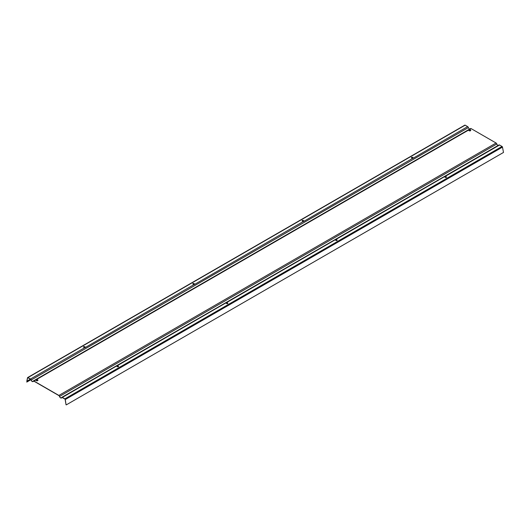<?xml version="1.0" encoding="UTF-8"?>
<svg xmlns="http://www.w3.org/2000/svg" width="530" height="530" viewBox="0 0 530 530"><rect width="100%" height="100%" fill="white"/><g stroke="black" fill="none" stroke-linecap="round" stroke-linejoin="round"><path stroke-width="0.79" d="M470.746 130.466A0.927 0.537 0 0 0 469.825 130.002A0.927 0.537 0 0 0 468.904 130.466M469.169 130.764A0.927 0.537 180 0 1 468.898 130.387A0.927 0.537 180 0 1 469.825 129.85A0.927 0.537 180 0 1 470.753 130.387A0.927 0.537 180 0 1 470.183 130.883A0.927 0.537 180 0 1 469.169 130.764M337 239.984A0.616 0.358 180 0 1 336.126 240.487L335.364 240.044A0.616 0.358 180 0 1 335.205 239.891L335.967 239.447A0.616 0.358 180 0 1 336.239 239.54L337 239.984L336.239 239.692A0.616 0.358 -0 0 0 335.967 239.6L335.205 240.044M226.668 302.55A0.616 0.358 180 0 1 226.939 302.643L227.701 303.087A0.616 0.358 180 0 1 226.827 303.591L226.065 303.147A0.616 0.358 180 0 1 225.906 302.994L335.179 239.798M227.701 303.087L226.939 302.796A0.616 0.358 -0 0 0 226.668 302.703L225.906 303.14M117.368 365.654A0.616 0.358 180 0 1 117.64 365.746L118.402 366.19A0.616 0.358 180 0 1 117.528 366.694L116.766 366.25A0.616 0.358 180 0 1 116.607 366.098L225.886 302.902M118.402 366.19L117.64 365.899A0.616 0.358 -0 0 0 117.368 365.806L116.607 366.243M33.92 381.017A1.113 0.643 -120 0 0 33.364 380.964L470.56 128.552A1.113 0.643 -120 0 1 471.117 128.611L33.92 381.017L58.883 395.433A1.113 0.643 60 0 1 59.605 396.4A1.544 0.894 -120 0 0 61.387 397.818A1.544 0.894 -120 0 0 61.612 397.56A1.113 0.643 60 0 1 61.785 397.374A1.113 0.643 60 0 1 62.341 397.427L116.587 366.005M37.922 380.348A0.927 0.537 0 0 0 37.001 379.891A0.927 0.537 0 0 0 36.086 380.348M36.345 380.653A0.927 0.537 180 0 1 36.073 380.275A0.927 0.537 180 0 1 37.001 379.738A0.927 0.537 180 0 1 37.928 380.275A0.927 0.537 180 0 1 37.358 380.772A0.927 0.537 180 0 1 36.345 380.653M85.337 347.097A0.616 0.358 180 0 1 85.502 347.249L84.727 347.7A0.616 0.358 180 0 1 84.462 347.6L83.7 347.163A0.616 0.358 180 0 1 84.575 346.653L85.337 347.097L84.575 346.805A0.616 0.358 0 0 0 83.535 346.984M194.026 284.597A0.616 0.358 180 0 1 193.761 284.497L192.999 284.06A0.616 0.358 180 0 1 193.874 283.55L194.636 283.994A0.616 0.358 180 0 1 194.802 284.146L85.535 347.369M194.636 283.994L193.874 283.702A0.616 0.358 0 0 0 192.834 283.881M303.326 221.494A0.616 0.358 180 0 1 303.061 221.394L302.299 220.957A0.616 0.358 180 0 1 303.173 220.453L303.935 220.891A0.616 0.358 180 0 1 304.101 221.043L194.835 284.265M303.935 220.891L303.173 220.599A0.616 0.358 0 0 0 302.127 220.778M412.625 158.391A0.616 0.358 180 0 1 412.36 158.291L411.598 157.854A0.616 0.358 180 0 1 412.473 157.35L413.234 157.788A0.616 0.358 180 0 1 413.4 157.94L304.134 221.162M446.3 176.881A0.616 0.358 180 0 1 445.425 177.384L444.663 176.94A0.616 0.358 180 0 1 444.504 176.788L445.266 176.344A0.616 0.358 180 0 1 445.538 176.437L446.3 176.881L445.538 176.589A0.616 0.358 -0 0 0 445.266 176.497L444.504 176.94M335.967 239.447L444.478 176.695M413.234 157.788L412.473 157.496A0.616 0.358 0 0 0 411.426 157.675M469.699 129.048A1.544 0.894 60 0 1 468.387 127.584A1.113 0.643 -120 0 0 467.659 126.617L413.433 158.059M62.341 397.427L64.839 398.871A0.649 0.378 60 0 1 65.283 399.527L66.051 404.787L65.091 399.169L62.341 397.579A0.927 0.537 -120 0 0 61.878 397.533A0.927 0.537 -120 0 0 61.738 397.685A1.729 1 60 0 1 61.48 397.977A1.729 1 60 0 1 59.486 396.387A0.927 0.537 -120 0 0 58.883 395.585L33.92 381.169A0.927 0.537 60 0 0 33.456 381.123A0.927 0.537 60 0 0 33.317 381.282A1.729 1 -120 0 1 33.059 381.574A1.729 1 -120 0 1 31.071 379.983A0.927 0.537 60 0 0 30.468 379.175L27.712 377.585L26.818 381.216L30.409 379.142M498.809 145.147A1.113 0.643 60 0 1 498.975 144.962A1.113 0.643 60 0 1 499.532 145.015L502.029 146.459A0.649 0.378 60 0 1 502.473 147.115L503.5 152.448L66.303 404.86M467.659 126.617L465.161 125.173A0.649 0.378 -120 0 0 464.731 125.279M33.364 380.964A1.113 0.643 -120 0 0 33.198 381.15A1.544 0.894 60 0 1 32.966 381.415A1.544 0.894 60 0 1 31.19 379.99A1.113 0.643 -120 0 0 30.468 379.023L27.971 377.585A0.649 0.378 -120 0 0 27.527 377.731L26.818 381.216M413.367 158.046L412.738 158.41M304.068 221.149L303.438 221.513M194.768 284.252L194.139 284.617M85.469 347.355L84.84 347.72M30.561 379.242L26.944 381.328M30.939 379.685L26.752 382.097M471.117 128.611L496.08 143.02A1.113 0.643 60 0 1 496.802 143.988A1.544 0.894 -120 0 0 498.114 145.458M502.029 146.459L64.839 398.871M499.532 145.015L445.266 176.344M465.161 125.173L27.971 377.585M84.727 347.7L30.468 379.023M33.662 381.083L33.317 381.282M468.387 127.584L31.19 379.99M62.076 397.487L61.738 397.685M502.473 147.115L65.283 399.527M496.802 143.988L59.605 396.4M496.08 143.02L58.883 395.433M33.834 381.13L33.059 381.574M464.837 125.14L27.646 377.552M61.48 397.977L62.248 397.533M116.633 366.137L117.216 365.799M225.932 303.034L226.509 302.696M335.232 239.931L335.808 239.593M444.524 176.828L445.107 176.49M61.785 397.374L498.975 144.962"/></g></svg>

